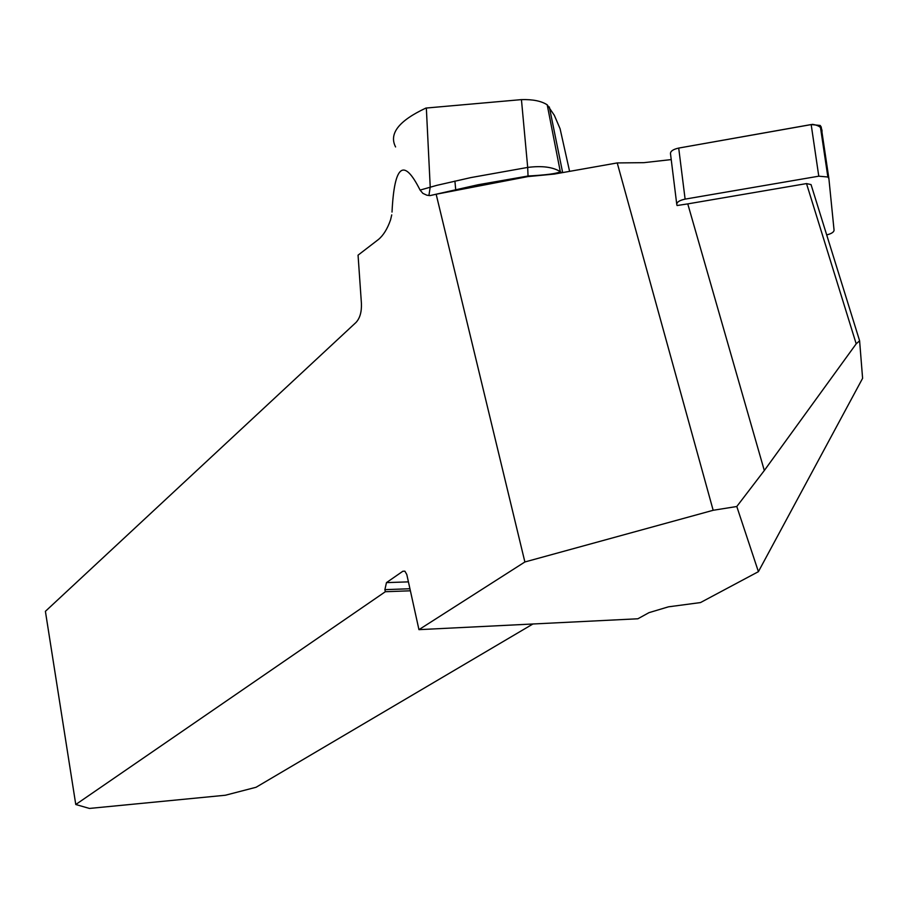 <?xml version="1.0" encoding="UTF-8"?>
<svg xmlns="http://www.w3.org/2000/svg" width="908" height="908" viewBox="0 0 908 908"><rect width="100%" height="100%" fill="white"/><g stroke="black" fill="none" stroke-linecap="round" stroke-linejoin="round"><path stroke-width="1.36" d="M524.881 561.973L418.951 629.653L637.87 618.779L648.948 612.673L668.447 606.828L700.477 602.572L758.407 571.665L862.6 378.318L859.604 340.772L811.048 184.596L806.508 183.586L856.199 343.826L764.309 470.526L736.785 506.505L713.166 510.285L524.881 561.973L436.158 194.244L430.006 195.606L426.839 195.197L422.878 193.37L420.086 190.09L436.873 185.334L470.946 177.571L527.696 167.424L521.442 99.619L425.92 108.063C398.839 120.741 388.726 133.703 395.582 146.948M826.7 234.922C831.41 233.731 833.873 232.164 834.066 230.223L828.879 178.479L827.858 177.003L818.778 176.186L685.109 199.124C679.468 200.339 676.698 202.132 676.778 204.504L677.073 205.526L687.765 203.891L806.508 183.586M687.765 203.891L764.309 470.526M671.216 159.592L643.851 162.668L617.224 162.929L713.166 510.285M859.604 340.772L856.199 343.826M617.224 162.929L554.266 174.075L527.866 176.595L436.158 194.244M391.734 214.878L390.542 219.929C387.41 228.839 383.392 235.342 378.5 239.44L358.058 255.159L361.429 303.567C361.724 311.955 359.92 318.254 355.993 322.465L45.4 611.334L75.773 804.511L385.344 591.721L410.382 590.802M736.785 506.505L758.407 571.665M392.018 212.063C394.344 164.734 403.708 157.402 420.086 190.09M569.6 171.362L560.077 128.72L554.334 115.316L547.206 104.817C541.35 101.015 532.758 99.29 521.442 99.619M532.939 623.989L256.067 787.27L225.377 795.238L89.438 808.438L75.773 804.511M409.928 588.747L384.89 589.655L385.344 591.721M384.89 589.655L386.468 582.618L408.418 581.869M404.843 571.177L402.868 571.234L386.468 582.618M402.868 571.234L404.934 571.234L406.807 574.548L418.951 629.653M676.721 204.016L670.49 153.679C670.388 151.193 673.123 149.321 678.707 148.072L811.173 124.555L820.185 125.452L821.207 126.995L828.856 178.32M685.109 199.124L678.707 148.072L812.615 124.351C819.845 125.565 822.909 128.403 821.808 132.852L822.989 144.258M426.34 108.007L430.222 187.014L428.916 195.561M454.908 181.067L455.737 189.965M549.329 106.962L562.654 172.588M430.063 195.583L478.005 184.767L528.036 176.016L527.696 167.424C542.053 165.608 552.927 167.015 560.304 171.669L561.643 172.77M547.206 104.817L560.304 171.669C557.262 173.553 546.503 175.006 528.036 176.016L527.866 176.595M818.778 176.186L811.173 124.555M827.858 177.003L820.185 125.452"/></g></svg>
